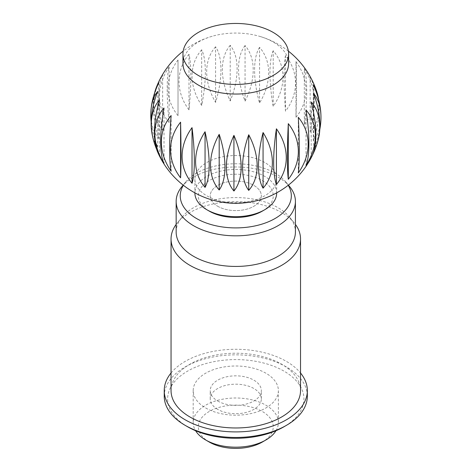 <?xml version="1.0" encoding="UTF-8"?>
<svg xmlns="http://www.w3.org/2000/svg" width="472" height="472" viewBox="0 0 472 472"><rect width="100%" height="100%" fill="white"/><g stroke="black" fill="none" stroke-linecap="round" stroke-linejoin="round"><path stroke-width="0.35" stroke-dasharray="2.36 1.77" d="M288.604 63.555A52.817 30.491 0 0 0 273.135 41.99A52.817 30.491 0 0 0 259.364 36.267A52.817 30.491 0 0 0 212.211 36.267A52.817 30.491 0 0 0 182.971 63.555M264.703 162.451A40.887 23.606 0 0 0 220.141 157.335A40.887 23.606 0 0 0 194.901 179.148A40.887 23.606 0 0 0 206.872 195.839A40.887 23.606 0 0 0 251.434 200.954A40.887 23.606 0 0 0 276.675 179.148A40.887 23.606 0 0 0 264.703 162.451M273.205 50.74A62.847 16.538 -101.1 0 0 273.205 106.389A62.847 49.808 156.8 0 0 273.205 50.74L273.205 106.389M245.056 45.548A62.847 33.406 -116.3 0 0 245.056 101.191A62.847 41.648 128.7 0 0 245.056 45.548L245.056 101.191M215.58 46.763A62.847 45.489 -137.9 0 0 215.58 102.406A62.847 27.523 110.1 0 0 215.58 46.763L215.58 102.406M189.001 54.221A62.847 51.059 -170.1 0 0 189.001 109.864A62.847 9.458 96.2 0 0 189.001 54.221L189.001 109.864M169.123 66.841A62.847 49.312 153.5 0 0 169.123 122.49A62.847 9.965 83.5 0 1 169.123 66.841L169.123 122.49M151.547 105.468A62.847 40.498 126.6 0 0 158.793 138.473A62.847 27.96 69.4 0 1 154.621 92.954M157.707 152.185A62.847 25.883 108.6 0 0 159.495 155.53A62.847 41.949 50.7 0 1 156.645 149.358M151.89 132.903A62.847 33.801 116.8 0 0 157.737 147.022A62.847 35.601 60.9 0 1 151.14 121.941M162.633 74.552A62.847 45.731 138.6 0 0 162.633 130.195A62.847 19.311 76.8 0 1 162.633 74.552L162.633 130.195M178.015 59.985A62.847 51.106 171.1 0 0 178.015 115.628L178.015 59.985L178.015 115.628M201.674 49.761A62.847 49.165 -152.6 0 0 201.674 105.403A62.847 18.833 102.8 0 0 201.674 49.761L201.674 105.403M230.218 45.341A62.847 40.173 -126 0 0 230.218 100.984A62.847 35.223 118.6 0 0 230.218 45.341L230.218 100.984M259.559 47.371A62.847 25.435 -108.2 0 0 259.559 103.014A62.847 46.569 141.3 0 0 259.559 47.371L259.559 103.014M285.495 55.543A62.847 7.045 -94.6 0 0 285.495 111.191A62.847 51.241 174.8 0 0 285.495 55.543L285.495 111.191M276.675 193.054A40.887 23.606 0 0 0 264.703 176.363A40.887 23.606 0 0 0 220.141 171.248A40.887 23.606 0 0 0 194.901 193.054M262.29 211.137A37.483 21.641 0 0 0 262.29 180.534A37.483 21.641 0 0 0 209.285 180.534A37.483 21.641 0 0 0 209.285 211.137M217.716 401.023A25.559 14.756 0 0 0 245.57 404.221A25.559 14.756 0 0 0 261.34 390.592A25.559 14.756 0 0 0 253.859 380.161A25.559 14.756 0 0 0 226.005 376.963A25.559 14.756 0 0 0 210.229 390.592A25.559 14.756 0 0 0 217.716 401.023M217.716 206.27A25.559 14.756 0 0 0 245.57 209.468A25.559 14.756 0 0 0 261.34 195.839A25.559 14.756 0 0 0 253.859 185.407A25.559 14.756 0 0 0 226.005 182.204A25.559 14.756 0 0 0 210.229 195.839A25.559 14.756 0 0 0 217.716 206.27A25.559 14.756 180 0 1 210.229 195.839A25.559 14.756 180 0 1 226.005 182.204A25.559 14.756 180 0 1 253.859 185.407A25.559 14.756 180 0 1 261.34 195.839A25.559 14.756 180 0 1 245.57 209.468A25.559 14.756 180 0 1 217.716 206.27M275.99 430.706A42.592 24.591 0 0 0 278.38 422.587A42.592 24.591 0 0 0 265.907 405.2A42.592 24.591 0 0 0 219.486 399.867A42.592 24.591 0 0 0 193.195 422.587A42.592 24.591 0 0 0 195.585 430.706M205.668 407.979A42.592 24.591 0 0 0 252.089 413.313A42.592 24.591 0 0 0 278.38 390.592A42.592 24.591 0 0 0 265.907 373.204A42.592 24.591 0 0 0 219.486 367.871A42.592 24.591 0 0 0 193.195 390.592A42.592 24.591 0 0 0 205.668 407.979M209.285 442.063A37.483 21.641 180 0 1 209.285 411.46A37.483 21.641 180 0 1 262.29 411.46A37.483 21.641 180 0 1 262.29 442.063M298.292 117.316L298.292 172.958M311.201 101.97L311.201 157.613A62.847 23.742 -106.8 0 0 312.075 156.031M312.665 154.751A62.847 43.312 -47.7 0 1 311.201 157.613M313.308 84.954L313.308 140.597A62.847 38.952 -123.9 0 0 320.836 113.25M318.618 99.627A62.847 29.978 -67.4 0 1 313.308 140.597M304.31 124.348A62.847 48.575 -149.5 0 0 304.31 68.7L304.31 124.348A62.847 12.349 -81.9 0 0 304.31 68.7M157.737 91.379L157.737 147.022M164.014 108.047L164.014 163.695M171.13 115.569L171.13 171.212M159.495 99.887L159.495 155.53M158.793 82.83L158.793 138.473M295.991 117.251A62.847 50.828 -166.5 0 0 295.991 61.608L295.991 117.251A62.847 2.702 -88.3 0 0 295.991 61.608M310.157 76.582L310.157 132.225A62.847 44.569 -135.3 0 0 310.606 77.396M310.269 76.788A62.847 21.553 -75 0 1 310.157 132.225M313.662 93.521L313.662 149.164A62.847 31.925 -114.6 0 0 318.529 138.385M319.809 129.446A62.847 37.317 -58.5 0 1 313.662 149.164M306.015 110L306.015 165.642M217.716 409.371A25.559 14.756 180 0 1 210.229 398.94A25.559 14.756 180 0 1 226.005 385.305A25.559 14.756 180 0 1 253.859 388.503A25.559 14.756 180 0 1 261.34 398.94A25.559 14.756 180 0 1 245.57 412.569A25.559 14.756 180 0 1 217.716 409.371M164.232 396.156A71.555 41.312 180 0 1 208.406 357.988A71.555 41.312 180 0 1 286.386 366.945A71.555 41.312 180 0 1 307.343 396.156M187.596 426.759A68.151 39.347 180 0 1 187.596 371.116A68.151 39.347 180 0 1 283.979 371.116A68.151 39.347 180 0 1 283.979 426.759M171.047 372.998A71.555 41.312 180 0 1 286.386 361.381A71.555 41.312 180 0 1 300.528 372.998M176.156 224.406A64.741 37.377 180 0 1 177.159 223.103A64.741 37.377 180 0 1 281.566 212.53A64.741 37.377 180 0 1 294.416 223.103A64.741 37.377 180 0 1 295.419 224.406M171.047 390.592A64.741 37.377 180 0 1 211.013 356.059A64.741 37.377 180 0 1 281.566 364.16A64.741 37.377 180 0 1 300.528 390.592M176.156 232.006A59.631 34.426 180 0 1 181.791 217.403A59.631 34.426 180 0 1 277.955 207.662A59.631 34.426 180 0 1 289.784 217.403A59.631 34.426 180 0 1 295.419 232.006M181.791 186.794A59.631 34.426 180 0 1 277.955 177.059A59.631 34.426 180 0 1 289.784 186.794M183.354 185.266A55.543 32.066 180 0 1 185.49 182.233A55.543 32.066 180 0 1 275.064 173.165A55.543 32.066 180 0 1 286.085 182.233A55.543 32.066 180 0 1 288.221 185.266M288.374 51.106A85.184 85.184 0 0 0 259.364 36.267M212.211 36.267A85.184 85.184 0 0 0 183.201 51.106M276.675 179.148L276.675 192.859M261.34 398.94L261.34 390.592M278.38 390.592L278.38 422.587M193.195 390.592L193.195 422.587M210.229 398.94L210.229 390.592M194.901 179.148L194.901 192.859M289.784 217.403L294.416 223.103M286.085 182.233L288.416 185.112M185.49 182.233L183.16 185.112M181.791 217.403L177.159 223.103"/><path stroke-width="0.71" d="M182.971 53.944L182.971 63.555A52.817 30.491 0 0 0 198.441 85.113A52.817 30.491 0 0 0 256.001 91.727A52.817 30.491 0 0 0 288.604 63.555L288.604 53.944A52.817 30.491 0 0 0 273.135 32.385A52.817 30.491 0 0 0 215.574 25.777A52.817 30.491 0 0 0 182.971 53.944A52.817 30.491 0 0 0 198.441 75.508A52.817 30.491 0 0 0 256.001 82.116A52.817 30.491 0 0 0 288.604 53.944M180.581 177.82A62.847 51.271 4.2 0 1 180.581 122.177L180.581 177.82A62.847 2.183 88.6 0 0 180.581 122.177M154.621 92.954A62.847 27.96 69.4 0 1 156.008 88.27A62.847 27.96 69.4 0 1 158.793 82.83A62.847 40.498 126.6 0 0 151.547 105.468A85.184 85.184 0 0 0 151.058 109.333A62.847 35.601 60.9 0 1 157.737 91.379A62.847 33.801 116.8 0 0 151.89 132.903A85.184 85.184 0 0 0 153.264 139.269A62.847 41.949 50.7 0 1 159.495 99.887A62.847 25.883 108.6 0 0 157.707 152.185A85.184 85.184 0 0 0 312.075 156.031A62.847 23.742 -106.8 0 0 311.201 101.97A62.847 43.312 -47.7 0 1 315.355 148.556A62.847 43.312 -47.7 0 1 312.665 154.751M156.645 149.358A62.847 41.949 50.7 0 1 153.264 139.269M171.13 115.569A62.847 7.558 94.9 0 0 171.13 171.212A62.847 49.932 22.3 0 1 171.13 115.569M164.014 108.047A62.847 17.027 101.5 0 0 164.014 163.695A62.847 46.787 38 0 1 164.014 108.047M151.14 121.941A62.847 35.601 60.9 0 1 151.058 109.333M264.703 209.751L262.29 211.137A37.483 21.641 0 0 1 209.285 211.137L206.872 209.751A40.887 23.606 0 0 0 264.703 209.751A40.887 23.606 0 0 0 276.675 193.054L276.675 192.859M195.585 430.706A42.592 24.591 0 0 0 205.668 439.975A42.592 24.591 0 0 0 265.907 439.975A42.592 24.591 0 0 0 275.99 430.706M205.668 439.975L209.285 442.063L205.668 439.975M192.027 183.278A62.847 50.758 -14.5 0 1 192.027 127.635L192.027 183.278A62.847 11.847 82.2 0 0 192.027 127.635M219.191 189.992A62.847 44.309 -45.3 0 1 219.191 134.349L219.191 189.992A62.847 29.553 67.9 0 0 219.191 134.349M248.732 190.399A62.847 31.518 -65.8 0 1 248.732 134.756L248.732 190.399A62.847 43.029 48.4 0 0 248.732 134.756M276.421 184.44A62.847 14.207 -80.6 0 1 276.421 128.797L276.421 184.44A62.847 50.339 18.9 0 0 276.421 128.797M298.292 172.958A62.847 5.139 -93.3 0 0 298.292 117.316A62.847 50.439 -18 0 1 298.292 172.958M315.355 148.556A85.184 85.184 0 0 0 318.529 138.385A62.847 31.925 -114.6 0 0 313.662 93.521A62.847 37.317 -58.5 0 1 320.942 115.87A85.184 85.184 0 0 0 320.836 113.25A62.847 38.952 -123.9 0 0 313.308 84.954A62.847 29.978 -67.4 0 1 317.137 92.854A62.847 29.978 -67.4 0 1 318.618 99.627M317.137 92.854A85.184 85.184 0 0 0 310.606 77.396A62.847 44.569 -135.3 0 0 310.157 76.582A62.847 21.553 -75 0 1 310.222 76.7A62.847 21.553 -75 0 1 310.269 76.788M320.942 115.87A62.847 37.317 -58.5 0 1 319.809 129.446M306.015 165.642A62.847 14.709 -99.8 0 0 306.015 110A62.847 47.737 -34.3 0 1 306.015 165.642M288.303 179.301A62.847 4.62 -87 0 1 288.303 123.658L288.303 179.301A62.847 51.312 0.5 0 0 288.303 123.658M263.069 188.18A62.847 23.281 -73.6 0 1 263.069 132.538L263.069 188.18A62.847 47.542 35.1 0 0 263.069 132.538M233.929 191.012A62.847 38.61 -56.6 0 1 233.929 135.37L233.929 191.012A62.847 36.958 59.1 0 0 233.929 135.37M205.054 187.384A62.847 48.409 -31.4 0 1 205.054 131.741L205.054 187.384A62.847 21.081 75.4 0 0 205.054 131.741M265.907 439.975L262.29 442.063A37.483 21.641 180 0 1 209.285 442.063M194.901 192.859L194.901 193.054A40.887 23.606 0 0 0 206.872 209.751L209.285 211.137M300.528 372.998A71.555 41.312 180 0 1 307.343 390.592L307.343 396.156A71.555 41.312 180 0 1 286.386 425.366A71.555 41.312 180 0 1 185.189 425.366L185.189 425.366A71.555 41.312 180 0 1 164.232 396.156L164.232 390.592A71.555 41.312 180 0 1 171.047 372.998M187.596 426.759L185.189 425.366L187.596 426.759A68.151 39.347 180 0 0 283.979 426.759L286.386 425.366M307.343 390.592A71.555 41.312 180 0 1 263.169 428.759A71.555 41.312 180 0 1 185.189 419.803A71.555 41.312 180 0 1 164.232 390.592M295.419 224.406A64.741 37.377 180 0 1 300.528 238.962A64.741 37.377 180 0 1 260.562 273.495A64.741 37.377 180 0 1 190.01 265.394A64.741 37.377 180 0 1 171.047 238.962A64.741 37.377 180 0 1 176.156 224.406M300.528 238.962L300.528 390.592A64.741 37.377 180 0 1 260.562 425.124A64.741 37.377 180 0 1 190.01 417.024A64.741 37.377 180 0 1 171.047 390.592L171.047 238.962M288.416 185.112L289.784 186.794A59.631 34.426 180 0 1 295.419 201.402L295.419 232.006A59.631 34.426 180 0 1 258.609 263.813A59.631 34.426 180 0 1 193.62 256.349A59.631 34.426 180 0 1 176.156 232.006L176.156 201.402A59.631 34.426 180 0 1 181.791 186.794L183.16 185.112M295.419 201.402A59.631 34.426 180 0 1 258.609 233.209A59.631 34.426 180 0 1 193.62 225.746A59.631 34.426 180 0 1 176.156 201.402M288.221 185.266A55.543 32.066 180 0 1 265.323 222.996A55.543 32.066 180 0 1 196.511 218.512A55.543 32.066 180 0 1 183.354 185.266M183.201 51.106A85.184 85.184 0 0 0 156.008 88.27M310.222 76.7A85.184 85.184 0 0 0 288.374 51.106"/></g></svg>

